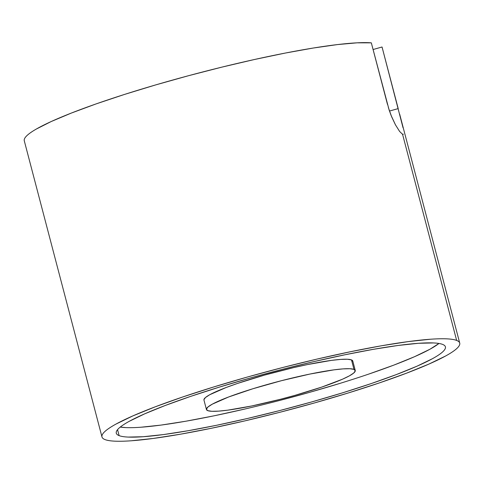 <?xml version="1.0" encoding="UTF-8"?>
<svg xmlns="http://www.w3.org/2000/svg" width="484" height="484" viewBox="0 0 484 484"><rect width="100%" height="100%" fill="white"/><g stroke="black" fill="none" stroke-linecap="round" stroke-linejoin="round"><path stroke-width="0.73" d="M203.915 399.711L205.464 397.527L209.814 394.69L226.143 387.509L237.499 383.443L264.421 375.136L293.467 367.652L307.401 364.585L331.425 360.386L340.591 359.412L347.367 359.249L351.493 359.902L353.979 369.383L351.493 359.902A76.932 8.863 165.3 0 0 270.241 373.527A76.932 8.863 165.3 0 0 203.952 400.056L206.438 409.531A76.932 8.863 -14.7 0 1 272.728 383.001A76.932 8.863 -14.7 0 1 353.979 369.383A76.932 8.863 -14.7 0 1 355.262 370.49A76.932 8.863 -14.7 0 1 288.966 397.013A76.932 8.863 -14.7 0 1 207.721 410.638A76.932 8.863 -14.7 0 1 206.438 409.531M120.262 427.076A170.132 19.608 165.3 0 0 283.34 399.494A170.132 19.608 165.3 0 0 438.952 343.465L429.961 349.224L414.522 356.708L393.849 365.105L368.735 374.096M119.118 435.63L117.552 429.659L119.118 435.63C117.098 434.844 116.124 433.779 116.214 432.424C116.299 431.075 117.437 429.459 119.633 427.59C121.829 425.72 125.029 423.627 129.246 421.316L144.692 413.832L165.365 405.435L190.472 396.444L219.058 387.212L250.016 378.083L282.16 369.407L314.255 361.53L345.068 354.748L373.406 349.315L398.193 345.449L418.466 343.295L433.452 342.938C437.512 343.12 440.555 343.604 442.576 344.39A170.132 19.608 -14.7 0 1 445.413 346.834A170.132 19.608 -14.7 0 1 298.803 405.501A170.132 19.608 -14.7 0 1 119.118 435.63A170.132 19.608 -14.7 0 1 116.281 433.18A170.132 19.608 -14.7 0 1 262.891 374.513A170.132 19.608 -14.7 0 1 442.576 344.39C444.602 345.171 445.57 346.241 445.486 347.591C445.395 348.946 444.258 350.555 442.061 352.425C439.871 354.294 436.665 356.387 432.448 358.704L417.008 366.182L396.336 374.58L371.222 383.57L342.636 392.808L311.678 401.938L279.534 410.607L247.439 418.485L216.632 425.273L188.288 430.7L163.501 434.565L143.228 436.719L128.242 437.082C124.182 436.895 121.145 436.411 119.118 435.63M387.484 104.441L371.325 42.846A184.93 21.308 165.3 0 0 169.424 80.967A184.93 21.308 165.3 0 0 24.279 140.796L101.973 436.937A184.93 21.308 -14.7 0 1 261.33 373.17A184.93 21.308 -14.7 0 1 456.642 340.421L402.567 134.31L399.615 131.442L395.464 124.836L391.084 115.392L389.136 110.025L371.325 42.846L357.077 42.828L337.499 44.576L313.275 48.031L285.245 53.071L254.366 59.526L221.72 67.167L188.427 75.734L155.648 84.924L124.509 94.428L96.092 103.909L71.384 113.05L51.237 121.52L36.348 129.034C32.307 131.358 29.27 133.457 27.231 135.332C25.186 137.208 24.176 138.829 24.2 140.197L24.297 140.844M403.384 134.189L402.567 134.31L456.642 340.421A184.93 21.308 -14.7 0 1 459.721 343.083A184.93 21.308 -14.7 0 1 300.37 406.85A184.93 21.308 -14.7 0 1 105.058 439.599A184.93 21.308 -14.7 0 1 101.973 436.937M389.481 111.054L398.205 108.591L382.045 46.996L373.073 49.525L382.045 46.996L403.045 127.77M459.721 343.083L399.645 114.079M105.058 439.599C107.254 440.446 110.564 440.972 114.974 441.172C119.379 441.372 124.812 441.245 131.261 440.785L153.301 438.444L180.242 434.239L211.048 428.34L244.535 420.965L279.419 412.398L314.358 402.972L348.008 393.05L379.081 383.013L406.379 373.237L428.848 364.113L445.631 355.982C450.217 353.465 453.696 351.19 456.085 349.158C458.469 347.125 459.703 345.37 459.8 343.9C459.897 342.43 458.838 341.274 456.642 340.421C454.44 339.568 451.136 339.042 446.726 338.842C442.315 338.643 436.883 338.776 430.433 339.236L408.399 341.577L381.459 345.776L350.652 351.68L317.159 359.055L282.275 367.616L247.336 377.042L213.686 386.964L182.613 397.007L155.322 406.778L132.852 415.907L116.063 424.038C111.483 426.555 107.999 428.83 105.615 430.863C103.231 432.896 101.991 434.644 101.894 436.114C101.803 437.584 102.856 438.746 105.058 439.599M120.256 427.076L125.755 427.602M140.741 427.245L161.015 425.091L185.802 421.225L214.146 415.798L244.952 409.01M277.048 401.133L309.191 392.457L340.149 383.328M355.262 370.49L352.776 361.01A76.932 8.863 165.3 0 0 351.493 359.902L352.806 361.354M353.979 369.383L349.853 368.723L343.077 368.887L333.906 369.861L309.887 374.065L281.44 380.696L252.908 388.743L228.629 396.983L212.301 404.164L207.951 407.002L206.402 409.186L207.721 410.638L211.841 411.291L218.623 411.134L227.789 410.16L251.813 405.955L280.254 399.324L294.786 395.404L321.715 387.097L342.418 379.238L349.4 375.85L353.744 373.013L355.292 370.829L353.979 369.383M395.368 124.654L391.616 116.711L388.362 107.569M400.685 118.06L402.627 125.864M400.988 119.239L402.15 123.837L400.988 119.239"/></g></svg>
